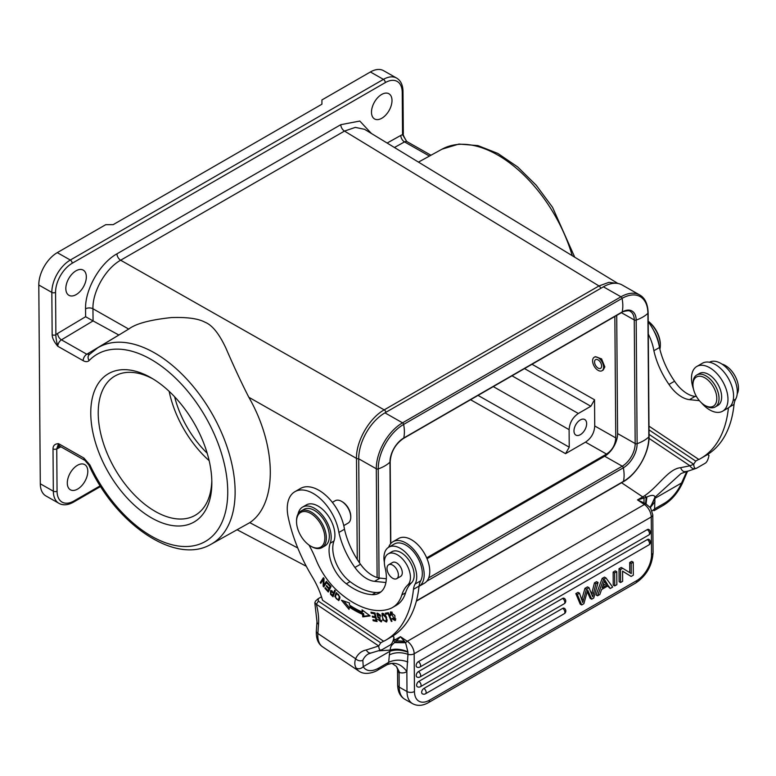 <?xml version="1.0" encoding="UTF-8"?>
<svg xmlns="http://www.w3.org/2000/svg" width="776" height="776" viewBox="0 0 776 776"><rect width="100%" height="100%" fill="white"/><g stroke="black" fill="none" stroke-linecap="round" stroke-linejoin="round"><path stroke-width="1.16" d="M620.606 582.514L622.653 581.331L622.575 571.136L631.13 576.432L633.332 575.171L633.226 562.202L631.742 561.358L629.695 562.542L631.179 563.386L631.257 573.571L622.701 568.284L620.509 569.545L620.606 582.514L619.122 581.66L619.025 568.701L620.509 569.545M633.226 562.202L631.179 563.386M607.647 586.045L610.227 588.499L612.662 587.092L605.959 577.945L603.65 579.274L597.549 595.813L596.065 594.969L602.166 578.43L603.65 579.274M605.959 577.945L604.465 577.092L602.166 578.43M584.949 588.353L586.443 589.197L589.023 587.713L587.529 586.869L584.949 588.353L581.777 599.547M579.507 593.203L578.013 592.36L575.831 593.621L580.205 604.116L581.699 604.96L577.315 594.465L579.507 593.203L582.727 602.545L586.443 589.197M587.267 591.69L590.197 598.354L591.681 599.198L587.694 590.051L583.882 603.699L581.699 604.96M589.023 587.713L592.67 596.802L595.929 583.727L598.073 582.495L596.579 581.641L594.435 582.883L591.7 593.718M614.728 585.899L616.862 584.668L616.765 571.708L615.281 570.855L613.137 572.096L614.631 572.94L614.728 585.899L613.234 585.055L613.137 572.096M562.648 608.384A3.162 1.843 -60.4 0 1 564.23 608.229A3.162 3.162 0 0 1 564.249 613.719A3.162 1.824 -120 0 0 564.899 612.468A3.162 1.824 -120 0 0 564.899 612.245A3.162 1.824 -120 0 0 562.648 608.384L423.88 688.457A3.162 1.824 60 0 1 426.131 692.318A3.162 1.824 60 0 1 426.121 692.541A3.162 1.824 60 0 1 425.481 693.783L564.249 613.719M425.481 693.783A3.162 3.162 0 0 1 422.338 693.802A3.162 1.843 -60.4 0 1 421.824 691.251A3.162 1.843 -60.4 0 1 423.88 688.457M562.571 598.451A3.162 1.843 -60.4 0 1 564.152 598.286A3.162 3.162 0 0 1 564.171 603.777A3.162 1.824 -120 0 0 564.821 602.535A3.162 1.824 -120 0 0 564.831 602.312A3.162 1.824 -120 0 0 562.571 598.451L418.827 681.386A3.162 1.824 60 0 1 421.077 685.247A3.162 1.824 60 0 1 421.077 685.47A3.162 1.824 60 0 1 420.427 686.721L564.171 603.777M420.427 686.721A3.162 3.162 0 0 1 417.284 686.731A3.162 1.843 -60.4 0 1 416.77 684.189A3.162 1.843 -60.4 0 1 418.827 681.386M647.3 539.582A3.162 1.843 -60.4 0 1 648.882 539.417A3.162 3.162 0 0 1 648.901 544.907A3.162 1.824 -120 0 0 649.551 543.666A3.162 1.824 -120 0 0 649.551 543.442A3.162 1.824 -120 0 0 647.3 539.582L418.429 671.638A3.162 1.824 60 0 1 420.679 675.498A3.162 1.824 60 0 1 420.679 675.721A3.162 1.824 60 0 1 420.029 676.963L648.901 544.907M420.029 676.963A3.162 3.162 0 0 1 416.887 676.982A3.162 1.843 -60.4 0 1 416.373 674.431A3.162 1.843 -60.4 0 1 418.429 671.638M647.223 529.639A3.162 1.843 -60.4 0 1 648.804 529.484A3.162 3.162 0 0 1 648.823 534.974A3.162 1.824 -120 0 0 649.473 533.723A3.162 1.824 -120 0 0 649.483 533.5A3.162 1.824 -120 0 0 647.223 529.639L418.351 661.695A3.162 1.824 60 0 1 420.611 665.556A3.162 1.824 60 0 1 420.602 665.779A3.162 1.824 60 0 1 419.952 667.03L648.823 534.974M419.952 667.03A3.162 3.162 0 0 1 416.809 667.04A3.162 1.843 -60.4 0 1 416.295 664.498A3.162 1.843 -60.4 0 1 418.351 661.695M622.585 571.214L631.13 576.432M629.773 572.649L629.695 562.542M622.701 568.284L621.217 567.431L619.025 568.701M387.108 664.702C390.891 663.499 392.685 663.179 392.481 663.732L396.429 666.4L399.688 672.579A21.078 12.164 -120 0 0 406.857 671.512L407.963 654.323C401.163 652.024 394.965 652.209 389.358 654.886L388.669 662.345L387.272 664.596A5.267 3.046 -120 0 1 387.108 664.702L377.796 670.076A5.267 3.046 60 0 0 378.872 668A26.345 13.978 -56.2 0 1 363.246 666.652L362.829 660.231A35.308 20.38 -120 0 1 368.241 654.003L371.035 652.994A5.267 4.219 -100.5 0 1 366.34 649.958L378.717 645.971L380.735 642.838L318.373 601.138L318.189 598.694L321.487 596.793M407.837 661.957C400.901 659.445 394.518 659.571 388.669 662.345L378.872 668M379.221 650.812L390.085 650.084C390.881 646.224 390.474 646.282 394.46 642.615L405.586 642.712A5.267 2.794 -56.2 0 1 407.313 641.296A10.544 6.082 60 0 1 414.171 653.761L414.462 691.503A21.078 12.28 -60.4 0 0 429.497 700.185L636.757 580.603A21.078 12.28 -60.4 0 0 651.53 554.714L651.248 516.971L414.171 653.761A5.267 3.017 179.6 0 1 407.963 654.323L407.904 652.189C401.24 649.745 395.236 649.444 389.872 651.297L389.358 654.886M407.904 652.189L407.885 651.811C401.279 649.056 395.343 648.474 390.085 650.084L389.872 651.297L363.246 666.652A5.267 4.326 149.8 0 1 356.116 668.029C354.554 665.342 354.399 662.248 355.65 658.746A5.267 3.977 24.3 0 0 362.829 660.231M399.688 672.579L399.077 673.238L396.429 666.4M707.479 454.552L708.983 455.415L707.586 454.484M649.046 434.376L693.695 464.232L690 465.784A5.267 4.287 69 0 0 695.616 468.558L697.013 467.957C695.102 469.257 693.996 468.006 693.695 464.232L695.713 461.099L649.008 429.875M695.713 461.099L698.701 459.373L648.988 426.14M693.482 389.038A25.821 14.909 60 0 1 696.829 366.456A25.821 14.909 60 0 1 712.028 369.23A25.821 14.909 60 0 1 726.996 391.977A25.821 14.909 60 0 1 722.631 411.193L728.227 407.963A25.821 14.909 -120 0 0 728.422 407.846A137.022 79.084 60 0 1 700.641 458.529A137.022 79.084 60 0 1 698.681 459.586L698.701 459.373M648.29 334.107A36.889 21.291 60 0 1 653.877 350.713A59.18 34.154 -120 0 0 668.97 384.44A28.984 16.732 -120 0 0 680.096 395.915A28.984 16.732 -120 0 0 689.476 399.64L699.389 400.668M728.422 407.846A25.821 14.909 -120 0 0 732.544 388.572A25.821 14.909 -120 0 0 717.616 366.01A25.821 14.909 -120 0 0 702.416 363.226L696.829 366.456M722.631 411.193A25.821 14.909 60 0 1 707.431 408.418A25.821 14.909 60 0 1 701.407 402.783M696.499 396.565L695.063 396.41A28.984 16.732 60 0 1 685.683 392.685A28.984 16.732 60 0 1 674.567 381.22A59.18 34.154 60 0 1 659.474 347.532A36.889 21.291 -120 0 0 648.202 321.768M700.641 458.529L706.228 455.299A137.022 79.084 -120 0 0 734.038 404.393A26.345 15.21 60 0 1 735.687 399.106A23.183 13.386 -120 0 0 722.194 364.235A23.183 13.386 -120 0 0 709.409 362.237M737.2 393.898A18.449 10.651 -120 0 0 726.355 366.136A18.449 10.651 -120 0 0 722.01 364.109M659.047 345.194A23.716 13.687 -120 0 0 653.741 330.605M617.618 283.415L608.937 282.338L598.985 285.946L344.476 131.076L355.34 127.39L364.555 129.311L617.9 283.463M385.944 412.289A2.638 1.523 60 0 0 384.207 409.873C369.289 418.051 356 441.321 356.494 458.403L248.844 397.283C241.947 383.887 234.362 367.63 226.078 348.531C219.249 333.796 212.207 325.018 204.932 322.195C198.346 318.587 187.152 317.045 171.37 317.568C149.962 319.848 135.742 323.679 128.719 329.072L92.945 308.761C92.451 291.592 105.652 268.457 120.649 260.222L384.207 409.873L598.985 285.946A2.638 1.523 -120 0 1 600.721 288.362M129.505 328.587L97.601 347.91A113.393 65.446 60 0 1 154.269 352.731A113.393 65.446 60 0 1 226.097 444.134A113.393 65.446 60 0 1 220.141 537.264A113.393 65.446 60 0 1 210.926 544.335L249.785 522.655C277.507 504.022 277.071 446.569 248.844 397.283M381.831 118.233A14.492 8.439 119.6 0 0 391.259 105.41A14.492 8.439 119.6 0 0 388.892 93.751A14.492 8.439 119.6 0 0 381.656 94.468A14.492 8.439 119.6 0 0 372.228 107.301A14.492 8.439 119.6 0 0 374.585 118.961A14.492 8.439 119.6 0 0 381.831 118.233M76.174 294.599A14.492 8.439 119.6 0 0 85.593 281.775A14.492 8.439 119.6 0 0 83.236 270.116A14.492 8.439 119.6 0 0 75.99 270.834A14.492 8.439 119.6 0 0 66.571 283.657A14.492 8.439 119.6 0 0 68.928 295.316A14.492 8.439 119.6 0 0 76.174 294.599M55.562 292.387A2.638 1.504 179.6 0 1 51.837 292.406L52.157 334.737C52.215 338.055 54.097 341.906 57.802 346.28C56.444 341.304 55.804 337.453 55.882 334.718A10.544 6.14 119.6 0 1 57.618 333.447A5.267 2.988 -120.9 0 0 61.44 339.839A5.267 3.065 119.6 0 0 57.802 346.28L83.158 360.665C85.661 362.014 87.649 361.975 89.153 360.539A108.126 62.41 60 0 1 195.794 401.755A108.126 62.41 60 0 1 213.448 535.13A108.126 62.41 60 0 1 89.938 465.018A5.267 0.63 154.9 0 1 88.901 465.105C115.449 523.965 175.318 565.335 210.926 544.335M85.554 308.829A5.267 3.017 -0.4 0 1 92.945 308.761L93.072 320.915L85.612 316.724L85.554 308.829C84.991 289.38 100.046 263.083 116.963 253.83L340.79 124.684L359.812 121.046L371.355 133.443M118.864 335.028L86.796 354.234A5.267 3.065 -60.4 0 0 83.158 360.665M89.793 354.166L86.796 354.234L61.44 339.839L93.072 320.915L118.612 334.902M40.294 483.787L53.331 491.189A26.345 15.345 -60.4 0 0 58.966 503.352L45.929 495.951A26.345 15.345 119.6 0 1 40.294 483.787L38.8 285.005A26.345 15.345 119.6 0 1 57.278 252.636L105.73 224.681L113.189 224.642L321.933 104.197L321.933 99.939L370.394 71.974A26.345 15.345 119.6 0 1 383.557 70.664L396.594 78.066A26.345 15.345 -60.4 0 0 383.431 79.375L370.394 71.974M57.055 491.179A2.638 1.504 -0.4 0 1 53.331 491.189L53.011 448.858C53.03 445.57 54.873 443.833 58.539 443.659L56.745 448.838L57.055 491.179A23.716 13.813 -60.4 0 0 73.982 500.947L100.211 485.805M211.838 482.798A85.641 49.431 60 0 1 211.838 482.847A85.641 49.431 60 0 1 151.281 517.747A85.641 49.431 60 0 1 90.763 412.861A85.641 49.431 60 0 1 151.281 377.902A85.641 49.431 60 0 1 211.838 482.798M77.639 489.064A14.492 8.439 119.6 0 0 87.058 476.241A14.492 8.439 119.6 0 0 84.7 464.581A14.492 8.439 119.6 0 0 77.454 465.299A14.492 8.439 119.6 0 0 68.036 478.132A14.492 8.439 119.6 0 0 70.393 489.792A14.492 8.439 119.6 0 0 77.639 489.064M406.643 141.329L402.55 134.694L402.23 92.354A23.716 13.813 -60.4 0 0 385.313 82.596L72.187 263.268A23.716 13.813 -60.4 0 0 55.562 292.377L55.882 334.718A2.638 1.504 -0.4 0 1 52.157 334.737M493.303 386.613L569.099 429.652L569.235 447.189L478.055 395.411M614.854 316.472L615.766 437.906C615.349 444.832 612.274 450.225 606.531 454.076L426.674 557.857M615.766 437.906L594.736 425.966L594.542 399.785L590.846 406.255L578.333 413.482L512.014 375.817M601.982 370.734L603.185 370.036L604.843 366.932L601.565 358.871L595.25 356.669L594.212 357.261A7.77 4.491 60 0 1 600.401 359.56A7.77 4.491 60 0 1 603.573 367.659A7.77 4.491 60 0 1 601.982 370.734A7.77 4.491 60 0 1 595.793 368.435A7.77 4.491 60 0 1 592.622 360.336A7.77 4.491 60 0 1 594.212 357.261M594.736 425.966C594.319 432.892 591.244 438.275 585.502 442.136L565.539 453.659L569.235 447.189M569.099 429.652C569.603 422.774 572.678 417.381 578.333 413.482M580.37 434.657A8.963 5.219 119.6 0 0 586.19 426.722A8.963 5.219 119.6 0 0 584.735 419.515A8.963 5.219 119.6 0 0 580.254 419.962A8.963 5.219 119.6 0 0 574.434 427.896A8.963 5.219 119.6 0 0 575.889 435.103A8.963 5.219 119.6 0 0 580.37 434.657M616.716 315.405L617.599 433.571A18.449 10.748 -60.4 0 1 604.669 456.22L427.033 558.72M359.511 562.842L358.725 458.81A2.638 1.504 179.6 0 1 356.494 458.403L357.261 559.457M384.954 412.851L402.54 422.833L620.975 296.801A37.413 21.796 -60.4 0 1 639.676 294.938L622.1 284.967A37.413 21.796 119.6 0 0 603.398 286.819L384.954 412.851A37.413 21.796 119.6 0 0 358.725 458.81L376.302 468.782A37.413 21.796 -60.4 0 1 402.54 422.833A1.581 0.912 60 0 1 403.627 424.433L622.061 298.401A36.21 21.098 -60.4 0 1 647.902 313.32L648.833 436.917A36.21 21.098 -60.4 0 1 623.438 481.392L416.45 600.818M174.61 396.769A73.778 42.583 -120 0 0 207.173 453.203M169.149 391.327A80.364 46.385 -120 0 0 209.151 460.663M211.809 480.645A80.364 46.385 60 0 1 195.193 515.293A80.364 46.385 60 0 1 133.288 493.74A80.364 46.385 60 0 1 98.222 412.861A80.364 46.385 60 0 1 114.867 376.069A80.364 46.385 60 0 1 153.173 379.027M594.571 361.635A5.005 2.891 -120 0 0 596.618 366.854A5.005 2.891 -120 0 0 600.605 368.338A5.005 2.891 -120 0 0 601.623 366.359A5.005 2.891 -120 0 0 599.576 361.141A5.005 2.891 -120 0 0 595.599 359.657A5.005 2.891 -120 0 0 594.571 361.635M343.768 525.604L348.084 523.121A12.911 7.45 -120 0 0 350.733 518.019A12.911 7.45 -120 0 0 350.762 517.214L350.762 516.35A11.853 6.848 -120 0 0 343.04 502.227A11.853 6.848 -120 0 0 342.381 501.82A12.911 7.45 -120 0 0 341.634 501.393A12.911 7.45 -120 0 0 335.183 500.753L332.37 502.373M350.762 517.214A12.911 7.45 -120 0 0 342.352 501.839L341.634 501.393M392.54 607.492L396.264 605.348A52.7 30.419 -120 0 0 405.567 592.825A52.7 30.419 60 0 1 411.513 582.805A18.449 10.651 -120 0 0 412.997 568.342A18.449 10.651 -120 0 0 402.046 553.22A18.449 10.651 -120 0 0 391.899 551.726L388.175 553.88A18.449 10.651 60 0 1 398.321 555.364A18.449 10.651 60 0 1 409.272 570.496A18.449 10.651 60 0 1 407.788 584.949A52.7 30.419 -120 0 0 401.832 594.969A52.7 30.419 60 0 1 392.54 607.492A52.7 30.419 60 0 1 389.61 608.85A81.47 47.026 60 0 1 349.316 600.178A81.47 47.026 60 0 1 337.366 590.808A52.7 30.419 60 0 1 316.016 559.68A79.045 45.629 -120 0 0 308.974 545.014M384.353 562.299A23.183 13.386 60 0 1 388.747 547.216A23.183 13.386 60 0 1 401.619 549.165A23.183 13.386 60 0 1 412.298 561.271A23.183 13.386 60 0 1 415.102 584.037A26.345 15.21 -120 0 0 413.453 589.323A137.022 79.084 60 0 1 385.653 640.229A137.022 79.084 60 0 1 383.703 641.286L322.535 600.207A57.967 33.455 -120 0 0 312.311 576.908A121.211 69.956 60 0 1 288.216 517.243A36.889 21.291 60 0 1 294.899 491.693A36.889 21.291 60 0 1 315.376 494.797A36.889 21.291 60 0 1 338.899 532.452A59.18 34.154 -120 0 0 354.913 567.479A28.984 16.732 -120 0 0 365.108 577.616A28.984 16.732 -120 0 0 374.488 581.34L385.905 582.524M381.026 591.816A34.251 19.769 60 0 1 375.894 592.505A64.078 36.986 60 0 1 353.924 584.367A64.078 36.986 60 0 1 350.073 581.641A28.984 16.732 60 0 1 333.952 541.066A23.716 13.687 -120 0 0 319.343 506.854A23.716 13.687 -120 0 0 306.297 504.943L302.572 507.097A23.716 13.687 60 0 1 315.619 509.007A23.716 13.687 60 0 1 330.227 543.219A28.984 16.732 -120 0 0 346.348 583.785A64.078 36.986 -120 0 0 350.199 586.52A64.078 36.986 -120 0 0 372.16 594.649A34.251 19.769 -120 0 0 379.26 593.068A34.251 19.769 -120 0 0 385.061 567.596A18.449 10.651 60 0 1 388.175 553.88M362.499 614.311L362.77 616.872L370.123 615.921L362.023 609.839L362.256 612.041A88.794 51.255 60 0 1 349.355 604.97L349.491 602.981L341.469 600.236L349.045 609.364L349.21 607.036A91.432 52.778 -120 0 0 362.499 614.311L363.614 613.67A91.432 52.778 60 0 1 350.325 606.395L349.21 607.036M373.188 620.761L377.087 621.528L374.983 612.962L370.957 612.167L371.209 613.185L374.517 613.835L375.235 616.755L372.247 616.163L372.499 617.172L375.477 617.754L376.127 620.383L372.936 619.752L373.188 620.761L374.274 620.014M391.977 621.304L388.339 612.7L385.352 613.205L385.788 614.223L388.136 613.816L391.346 621.411L391.977 621.304M390.163 615.32L390.9 615.417L391.017 612.924L394.635 619.646L392.375 618.327L391.909 618.773L395.139 620.587L394.819 615.494L390.425 612.012L390.163 615.32L390.755 614.98M331.207 594.969L333.02 596.783L335.31 590.817L334.669 590.187L333.738 592.602L330.615 590.585L330.489 594.173L331.207 594.969L331.818 594.61M339.743 598.752L339.907 596.889L336.086 592.893L334.815 596.589L338.627 600.575L339.743 598.752M386.574 617.492L385.497 615.349L381.996 613.389L382.966 620.102L386.477 622.022L386.574 617.492M377.291 614.262L380.085 616.251L380.706 616.222L379.949 614.64L376.845 613.234L377.97 617.706L379.299 618.356L380.754 620.955L377.747 619.297L381.259 621.906L379.125 617.26L378.067 616.755L377.291 614.262L378.455 613.593L377.378 614.214M328.296 592.01L331.051 586.53L327.559 582.708L327.239 583.348L330.11 586.501L329.17 588.363L326.58 585.521L326.26 586.161L328.849 589.003L328.005 590.682L325.241 587.645L324.921 588.295L328.296 592.01M323.854 585.201L324.029 578.46L323.417 577.722L320.197 582.65L320.769 583.348L323.291 579.478L323.126 586.2L323.738 586.947L326.958 582.01L326.386 581.321L323.854 585.201L326.783 581.796M298.032 514.1A23.716 13.687 60 0 1 302.572 507.097M388.65 547.264A25.821 14.909 60 0 1 393.015 541.706A25.821 14.909 60 0 1 408.215 544.48A25.821 14.909 60 0 1 423.153 567.052A25.821 14.909 60 0 1 419.021 586.326A137.022 79.084 60 0 0 419.05 586.103A26.345 15.21 60 0 1 420.699 580.817A23.183 13.386 -120 0 0 407.206 545.945A23.183 13.386 -120 0 0 394.334 543.986L388.747 547.216M385.653 640.229L391.24 636.999A137.022 79.084 -120 0 0 419.021 586.326L424.423 583.212A25.821 14.909 -120 0 0 428.788 563.997A25.821 14.909 -120 0 0 413.812 541.26A25.821 14.909 -120 0 0 398.612 538.476L393.015 541.706M386.332 578.76L380.075 578.11A28.984 16.732 60 0 1 370.695 574.395A28.984 16.732 60 0 1 360.5 564.249A59.18 34.154 60 0 1 344.486 529.232A36.889 21.291 -120 0 0 320.973 491.567A36.889 21.291 -120 0 0 300.487 488.463L294.899 491.693M344.486 529.232L338.899 532.452M315.512 601.09L318.189 598.694M380.735 642.838L383.722 641.112M318.373 601.138L316.356 604.271L378.717 645.971C379.008 649.745 380.114 650.996 382.035 649.696L371.035 652.994M382.035 649.696L389.862 645.186C391.773 644.264 393.151 641.587 394.004 637.154L392.462 636.272M419.05 586.103L413.453 589.323M392.578 636.204L394.004 637.154M318.519 624.253A5.267 3.269 -175.9 0 1 316.986 621.721L316.327 630.956A5.267 3.269 4.1 0 0 317.859 633.478L318.519 624.253A55.338 31.942 -120 0 0 317.976 612.109A55.338 31.942 -120 0 0 316.356 604.271L314.823 602.826L315.522 601.08M695.616 468.558L681.076 473.496L654.934 497.27L650.404 507.358M697.013 467.957L704.841 463.447C706.752 462.525 708.129 459.848 708.983 455.415M734.038 404.393L729.683 406.905M652.082 510.938L654.614 508.901L654.168 510.598A5.267 3.046 60 0 1 654.003 510.705L663.325 505.331C671.647 500.219 678.098 492.644 682.676 482.623L686.993 472.516A5.267 3.977 24.3 0 1 685.635 473.981L681.561 482.992L654.934 498.357L654.934 497.27C654.556 494.884 651.869 494.787 646.883 496.97L644.012 498.027L644.002 502.897L646.039 503.973L646.883 496.97M645.545 503.711L646.224 497.222A5.267 2.803 -123.1 0 0 644.613 495.748C658.552 486.348 668.34 468.888 680.639 467.676C681.92 471.032 683.792 472.254 686.246 471.342M407.885 651.811L405.586 642.712L400.445 636.698L407.313 641.296L644.381 504.507A10.544 6.082 -120 0 1 651.248 516.971A5.267 3.017 179.6 0 0 652.791 514.818L650.54 507.853L646.039 503.973A5.267 2.794 -56.2 0 0 644.381 504.507L637.513 499.909L644.002 502.897M682.676 482.623A5.267 1.426 -156.4 0 1 681.561 482.992A26.345 13.978 -56.2 0 1 664.402 503.246L654.614 508.901L654.934 498.357L650.327 506.932M654.973 501.626L650.424 507.446M393.131 640.821L393.354 640.724A5.267 3.269 63.4 0 1 394.906 642.227L394.46 642.615M649.027 438.391L690 465.784L680.639 467.676M644.613 495.748A36.889 19.565 123.8 0 1 642.732 496.902A5.267 3.046 -120 0 1 644.012 498.027L637.513 499.909L642.732 496.902L621.566 482.75M404.315 641.189L396.507 640.84L400.445 636.698L395.226 639.715A5.267 3.046 60 0 1 396.507 640.84L394.906 642.227L405.276 642.344M396.711 578.673L400.62 576.413A8.041 4.637 -120 0 0 401.444 568.818A8.041 4.637 -120 0 0 394.848 562.193A8.041 4.637 -120 0 0 392.588 562.493L388.679 564.744A8.041 4.637 60 0 1 390.929 564.453A8.041 4.637 60 0 1 397.535 571.078A8.041 4.637 60 0 1 396.711 578.673A8.041 4.637 60 0 1 394.45 578.964A8.041 4.637 60 0 1 387.845 572.339A8.041 4.637 60 0 1 388.679 564.744M321.972 547.613L324.96 545.897A21.078 12.164 -120 0 0 329.276 537.564A21.078 12.164 -120 0 0 320.663 515.603A21.078 12.164 -120 0 0 303.891 509.376L300.904 511.093A21.078 12.164 60 0 1 312.612 512.868A21.078 12.164 60 0 1 326.298 539.291A21.078 12.164 60 0 1 321.972 547.613A21.078 12.164 60 0 1 311.448 546.566L310.701 546.139A20.03 11.562 60 0 1 309.585 545.441A20.03 11.562 60 0 1 296.539 521.598A20.03 11.562 60 0 1 296.577 520.347A20.03 11.562 60 0 1 311.806 514.129A20.03 11.562 60 0 1 324.805 539.223A20.03 11.562 60 0 1 310.701 546.139M296.539 521.598L296.539 520.735A21.078 12.164 60 0 1 296.587 519.425A21.078 12.164 60 0 1 300.904 511.093M369.551 615.494L363.886 616.231L363.614 613.67M363.886 616.231L362.77 616.872M349.181 607.53L343.778 601.022M362.256 612.041L363.313 610.809M376.864 620.625L374.304 620.121M376.127 620.383L376.719 620.034M375.477 617.754L376.079 617.415M372.499 617.172L373.586 616.425M375.972 616.988L373.615 616.522M375.235 616.755L375.826 616.406M374.517 613.835L375.118 613.486M371.209 613.185L372.305 612.439M375.012 613.069L372.325 612.536M391.346 621.411L391.89 621.101M388.136 613.816L388.679 613.506M385.788 614.223L386.904 613.573L386.652 612.982M388.582 613.283L386.904 613.573M391.909 618.773L392.462 618.453M390.92 612.982L391.104 611.827M395.605 620.111L394.489 619.714M394.635 619.646L395.857 618.928M392.297 612.206L391.017 612.924M330.489 594.173L331.071 593.844M330.954 591.584L331.226 590.507M333.738 592.602L335.3 590.808M332.652 595.444L330.848 593.562L331.022 591.535L333.467 593.31L332.652 595.444L333.767 594.794L334.243 592.321M334.592 592.66L333.467 593.31M339.141 600.11L338.016 599.77C335.329 598.577 334.883 596.56 336.677 593.718C338.53 593.776 339.325 595.25 339.073 598.141L338.006 599.77L339.81 598.49M336.027 594.309L336.697 592.709M386.933 621.547L385.73 621.169M382.384 614.437L382.655 613.224M383.819 613.603L382.529 614.33L385.885 617.502L386.399 620.315L385.915 621.081L387.195 620.325M387.166 619.878L386.399 620.315C384.43 621.712 382.985 619.995 382.054 615.174L382.529 614.33M381.666 621.411L380.531 621.033M377.417 614.185L377.534 613.098M380.618 615.95L380.085 616.251M324.921 588.295L325.513 587.946M328.005 590.682L329.121 590.041L329.693 588.062M329.17 588.363L330.945 586.413M327.239 583.348L327.831 582.999M330.702 586.152L330.11 586.501M326.851 585.822L326.26 586.161M329.965 588.363L328.849 589.003M323.126 586.2L324.261 584.968M323.291 579.478L324.009 579.061M320.197 582.65L323.805 578.198M659.881 349.258A21.078 12.164 -120 0 0 660.298 346.62A21.078 12.164 -120 0 0 660.337 345.301A21.078 12.164 -120 0 0 648.193 321.361M660.337 345.301L660.337 344.437A20.03 11.562 -120 0 0 648.193 321.225M674.567 381.22L668.97 384.44M659.474 347.522L653.877 350.723M715.22 406.954L717.829 405.441A18.449 10.651 -120 0 0 720.225 403.025A18.449 10.651 -120 0 0 716.277 381.714A18.449 10.651 -120 0 0 699.389 373.489L696.78 375.002A18.449 10.651 60 0 1 713.668 383.218A18.449 10.651 60 0 1 717.616 404.529A18.449 10.651 60 0 1 715.22 406.954A18.449 10.651 60 0 1 706.005 406.032L704.889 405.392A16.868 9.729 60 0 1 692.958 384.721A16.868 9.729 60 0 1 694.268 379.231A16.868 9.729 60 0 1 710.302 382.481A16.868 9.729 60 0 1 715.501 404.015A16.868 9.729 60 0 1 704.889 405.392M692.958 384.721L692.968 383.431A18.449 10.651 60 0 1 694.384 377.417A18.449 10.651 60 0 1 696.78 375.002M597.549 595.813L599.819 594.503L601.565 589.556L608.316 585.657L610.227 588.499M603.912 582.98L602.166 587.801L607.637 584.648L604.766 580.002L603.912 582.98M604.465 581.224L606.153 583.794L602.952 585.647M607.637 584.648L606.153 583.794M598.073 582.495L593.747 598.015L591.681 599.198M594.435 582.883L595.929 583.727M575.831 593.621L577.315 594.465M616.765 571.708L614.631 572.94M387.272 664.596C394.548 661.579 401.076 663.887 406.857 671.512L407.002 691.542A5.267 3.017 -0.4 0 0 414.462 691.503M366.34 649.958A40.575 23.425 -120 0 0 355.65 658.746L317.859 633.478A31.622 16.771 123.8 0 0 322.651 646.864L359.045 671.201A31.622 16.771 -56.2 0 1 356.116 668.029M404.81 699.263C400.212 696.518 397.816 691.755 397.642 684.985A5.267 3.017 -0.4 0 0 399.184 687.1A26.345 15.345 119.6 0 0 404.81 699.263L412.638 703.696A26.345 15.345 -60.4 0 1 407.002 691.542L399.184 687.1L399.077 673.238M429.497 700.185A5.267 3.046 60 0 1 428.41 702.639C422.648 705.859 417.391 706.218 412.638 703.696M651.53 554.714A5.267 3.017 -0.4 0 0 653.072 552.56C652.238 565.578 646.427 575.743 635.66 583.057A5.267 3.046 -120 0 0 636.757 580.603M695.063 396.41L689.476 399.64M340.79 124.684A5.267 3.046 60 0 0 344.476 131.076L120.649 260.222A5.267 3.046 -120 0 1 116.963 253.83M297.771 547.992L249.785 522.655M572.252 255.692A113.393 65.446 -120 0 0 442.068 149.157L418.468 162.106M429.467 156.073L404.5 141.901L394.441 147.489M400.814 135.422A10.544 6.14 119.6 0 1 402.55 134.694A2.638 1.504 -0.4 0 0 403.316 133.618C402.705 134.132 403.801 136.683 406.605 141.28L407.07 141.678A5.267 3.065 119.6 0 0 404.5 141.901A5.267 3.094 60.9 0 1 400.814 135.422L387.127 143.046M85.612 316.724L57.618 333.447M38.8 285.005L51.837 292.406A26.345 15.345 -60.4 0 1 70.315 260.038A2.638 1.523 60 0 1 72.187 263.258M97.601 347.91L89.094 354.729A5.267 4.249 44 0 0 89.153 360.539M83.895 458.053L58.539 443.659A5.267 3.065 119.6 0 0 59.665 446.093L85.02 460.488A5.267 3.065 -60.4 0 1 83.895 458.053L89.938 465.018M73.982 500.947A2.638 1.523 60 0 1 73.439 502.169L100.628 486.474M59.238 445.928A5.267 3.094 -119.1 0 0 58.481 448.111A10.544 6.14 119.6 0 1 56.745 448.838A2.638 1.504 179.6 0 1 53.011 448.858M58.481 448.111L60.877 446.782M57.278 252.636L70.315 260.038L383.431 79.375A2.638 1.523 -120 0 1 385.303 82.596M403.316 133.618L402.996 91.287A2.638 1.504 179.6 0 1 402.23 92.363M594.542 399.785L532.006 364.274M524.528 368.6L590.846 406.255M585.502 442.136L606.531 454.076M470.566 399.727L565.539 453.659M428.701 577.877L622.245 466.201L604.669 456.22M617.599 433.571L635.175 443.552L634.254 319.954L621.43 312.68M649.066 436.442C649.512 452.553 637.212 474.097 623.147 481.838A1.581 0.912 -120 0 0 623.438 481.392A34.784 20.079 -120 0 0 623.341 467.802A1.581 0.912 -120 0 0 622.245 466.201A18.449 10.748 119.6 0 0 635.175 443.552A1.581 0.902 -0.4 0 0 637.115 443.678A34.784 19.904 -0.4 0 0 643.682 440.7A34.784 19.904 -0.4 0 0 648.833 436.917A1.581 0.902 -0.4 0 0 649.066 436.442L648.135 312.844A1.581 0.902 179.6 0 1 647.902 313.32A34.784 19.904 179.6 0 1 642.751 317.103A34.784 19.904 179.6 0 1 636.184 320.081A19.652 11.446 119.6 0 0 622.168 311.981A34.784 20.079 -120 0 0 622.061 298.401A1.581 0.912 -120 0 0 620.975 296.801L603.398 286.819M426.79 581.214L623.341 467.802A19.652 11.446 119.6 0 0 637.115 443.678L636.184 320.081A1.581 0.902 179.6 0 1 634.254 319.954A18.449 10.748 119.6 0 0 630.306 311.438C629.87 309.74 621.712 311.709 621.867 312.427A1.581 0.912 -120 0 0 622.168 311.981L403.733 438.023A19.652 11.446 119.6 0 0 389.959 462.147A34.784 19.904 179.6 0 1 384.809 465.93A34.784 19.904 179.6 0 1 378.242 468.908A36.21 21.098 -60.4 0 1 403.627 424.433A34.784 20.079 60 0 1 403.733 438.023A1.581 0.912 60 0 1 403.433 438.459C395.362 444.085 390.939 451.826 390.183 461.681A1.581 0.902 179.6 0 1 389.959 462.147L390.57 543.801M379.057 577.975L378.242 468.908A1.581 0.902 179.6 0 1 376.302 468.782L377.117 577.509M411.513 582.805L407.788 584.949M405.567 592.825L401.832 594.969M333.952 541.066L330.227 543.219M346.348 583.785L350.073 581.641M372.16 594.649L375.894 592.505M380.075 578.11L374.488 581.34M360.5 564.249L354.913 567.479M420.699 580.817L415.102 584.037M735.687 399.106L733.107 400.591M685.635 473.981A35.308 20.38 60 0 1 687.216 471.236M663.325 505.331A5.267 3.046 -120 0 0 664.402 503.246M393.772 638.745L395.226 639.715A36.889 19.565 123.8 0 1 393.354 640.724M334.815 596.589L335.504 596.191M339.917 597.656L339.073 598.141M382.966 620.102L383.509 619.791M386.458 617.182L385.885 617.502M379.299 618.356L380.221 617.832M377.97 617.706L378.911 617.163M581.952 598.888L583.436 599.732M591.962 592.68L593.456 593.524M359.045 671.201C365.787 676.08 376.185 671.415 377.796 670.076M635.66 583.057L428.41 702.639M652.791 514.818L653.072 552.56M306.307 566.286L237.31 529.853M442.068 149.157L458.946 144.055L477.958 145.607L497.872 153.444L517.66 166.937L536.245 185.27L552.56 207.338L574.735 257.195M85.02 460.488L88.901 465.105M58.966 503.352C63.108 505.613 67.929 505.215 73.439 502.169M59.636 445.628L58.966 445.899L59.665 446.093M402.996 91.287C402.812 84.856 400.678 80.452 396.594 78.066M407.07 141.678L430.981 155.239M621.867 312.427L403.433 438.459M390.803 543.53L390.183 461.681M639.676 294.938C644.972 297.897 647.795 303.862 648.135 312.844M416.373 601.138L623.147 481.838M316.986 621.721L314.823 602.826M316.327 630.956C316.026 638.58 318.131 643.876 322.651 646.864M686.993 472.516L687.74 471.09M650.317 507.038L650.598 507.95M331.022 591.535L332.138 590.895M381.87 620.315L380.754 620.955M397.642 684.985L397.525 670.057"/></g></svg>
